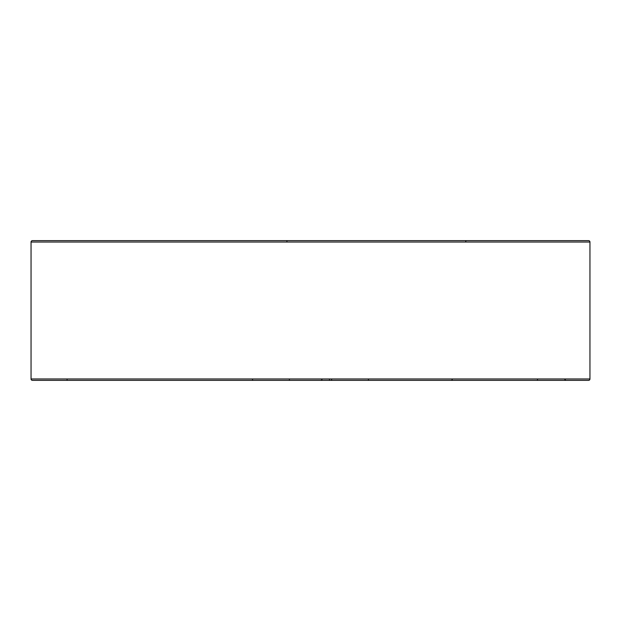 <?xml version="1.0" encoding="UTF-8"?>
<svg xmlns="http://www.w3.org/2000/svg" width="621" height="621" viewBox="0 0 621 621"><rect width="100%" height="100%" fill="white"/><g stroke="black" fill="none" stroke-linecap="round" stroke-linejoin="round"><path stroke-width="0.93" d="M71.625 240.637L69.436 240.637M426.767 240.637L334.129 240.637M95.82 240.637L241.173 240.637M190.368 240.637L289.355 240.637M551.564 240.637L563.426 240.637M31.05 378.965L589.95 378.965A1.397 1.397 0 0 1 588.553 380.363L32.447 380.363A1.397 1.397 0 0 1 31.05 378.965L31.05 242.035A1.397 1.397 0 0 1 32.447 240.637L588.553 240.637A1.397 1.397 0 0 1 589.95 242.035L31.05 242.035M589.95 378.965L589.95 242.035M185.337 380.363L182.194 380.363M550.912 380.363L559.342 380.363M537.569 378.989A1.397 0.582 -90 0 1 536.986 380.363L550.726 380.363M322.058 378.989A1.397 1.397 0 0 1 320.661 380.363A1.397 1.397 0 0 0 322.058 378.989A1.397 1.397 0 0 1 320.661 380.363L331.63 380.363L331.513 378.989M434.056 380.363L380.72 380.363M291.606 380.363L240.28 380.363M289.487 378.989L289.37 380.363L300.339 380.363M155.165 380.363L169.851 380.363M432.239 240.637L439.691 240.637M525.18 240.637L529.752 240.637M367.182 240.637L379.827 240.637M169.246 240.637L154.482 240.637M423.336 240.637L408.214 240.637M323.052 240.637L297.948 240.637L323.052 240.637M286.871 240.637L287.003 242.035M466.518 240.637A1.397 0.862 -90 0 0 465.657 242.035M452.329 378.989A1.397 1.172 -90 0 1 451.149 380.363M367.95 380.363A1.397 0.582 -90 0 0 368.532 378.989M329.394 380.363L329.588 378.989M253.05 380.363A1.397 0.582 -90 0 1 252.468 378.989M66.998 378.989L67.192 380.363M564.419 378.989L565.816 380.363"/></g></svg>
